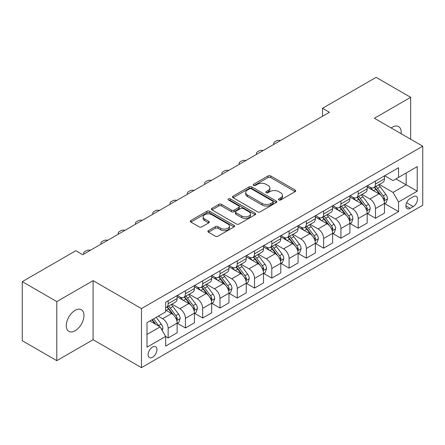 <?xml version="1.0" encoding="UTF-8"?>
<svg xmlns="http://www.w3.org/2000/svg" width="445" height="445" viewBox="0 0 445 445"><rect width="100%" height="100%" fill="white"/><g stroke="black" fill="none" stroke-linecap="round" stroke-linejoin="round"><path stroke-width="0.67" d="M278.831 199.961A1.341 0.773 0 0 0 280.728 199.961L295.146 191.634A1.919 1.107 0 0 0 295.708 190.855A1.919 1.107 0 0 0 295.146 190.071L270.721 175.97A1.919 1.107 0 0 0 268.012 175.97L253.594 184.291A1.341 0.773 0 0 0 253.199 184.842A1.341 0.773 0 0 0 253.594 185.387A1.341 0.773 0 0 0 255.491 185.387L257.36 184.313A6.141 3.543 0 0 1 266.043 184.313L268.079 185.487A6.141 3.543 0 0 1 269.876 187.996A6.141 3.543 0 0 1 268.079 190.499L266.21 191.578A1.341 0.773 0 0 0 265.821 192.123A1.341 0.773 0 0 0 266.21 192.674A1.341 0.773 0 0 0 268.113 192.674L269.976 191.595A6.141 3.543 0 0 1 278.659 191.595L280.695 192.774A6.141 3.543 0 0 1 282.492 195.277A6.141 3.543 0 0 1 280.695 197.786L278.831 198.859A1.341 0.773 0 0 0 278.437 199.41A1.341 0.773 0 0 0 278.831 199.961L278.831 198.859M75.122 330.774A12.51 7.226 120 0 0 83.293 319.749A12.51 7.226 120 0 0 81.374 309.72A12.51 7.226 120 0 0 75.122 310.343A12.51 7.226 120 0 0 66.945 321.368A12.51 7.226 120 0 0 68.864 331.392A12.51 7.226 120 0 0 75.122 330.774M401.112 133.695A12.51 7.226 120 0 0 398.598 126.575A12.51 7.226 120 0 0 392.34 127.198A12.51 7.226 120 0 0 391.177 127.96M152.524 357.268A6.258 3.61 120 0 0 156.612 351.756A6.258 3.61 120 0 0 155.65 346.744A6.258 3.61 120 0 0 152.524 347.05A6.258 3.61 120 0 0 148.441 352.562A6.258 3.61 120 0 0 149.398 357.574A6.258 3.61 120 0 0 152.524 357.268M208.449 230.643A1.919 1.107 0 0 0 207.887 231.428A1.919 1.107 0 0 0 208.449 232.212L215.302 236.167A1.919 1.107 0 0 0 218.011 236.167L234.026 226.922A1.919 1.107 0 0 0 234.587 226.143A1.919 1.107 0 0 0 234.026 225.359L209.601 211.258A1.919 1.107 0 0 0 206.886 211.258L190.877 220.503A1.919 1.107 0 0 0 190.315 221.282A1.919 1.107 0 0 0 190.877 222.066L199.154 226.844A1.919 1.107 0 0 0 201.869 226.844L208.722 222.889A1.919 1.107 0 0 0 209.284 222.105A1.919 1.107 0 0 0 208.722 221.321L204.617 218.957A5.134 2.965 0 0 1 203.115 216.86A5.134 2.965 0 0 1 206.28 214.123A5.134 2.965 0 0 1 211.876 214.763L227.951 224.046A5.134 2.965 0 0 1 229.453 226.143A5.134 2.965 0 0 1 226.288 228.88A5.134 2.965 0 0 1 220.692 228.235L218.011 226.689A1.919 1.107 0 0 0 215.302 226.689L208.449 230.643L208.449 232.212M93.088 280.656L56.804 301.604L22.25 281.652L22.25 340.709L56.804 360.656L93.088 339.707L141.465 367.642L141.465 308.585L93.088 280.656L93.088 339.707M410.657 139.207L410.657 97.31L374.373 118.259L422.75 146.188L141.465 308.585M410.657 97.31L376.097 77.358L322.536 108.285L322.536 116.262M22.25 281.652L75.811 250.73L82.72 254.718L329.45 112.274L322.536 108.285M257.494 211.809A1.919 1.107 0 0 0 260.208 211.809L276.217 202.564A1.919 1.107 0 0 0 276.779 201.78A1.919 1.107 0 0 0 276.217 200.995L251.798 186.894A1.919 1.107 0 0 0 249.083 186.894L233.074 196.139A1.919 1.107 0 0 0 232.513 196.924A1.919 1.107 0 0 0 233.074 197.708L257.494 211.809M228.93 200.25A1.341 0.773 0 0 1 230.293 200.439L230.293 198.843L255.119 213.177A1.919 1.107 0 0 1 255.68 213.962A1.919 1.107 0 0 1 255.119 214.746L239.11 223.985A1.919 1.107 0 0 1 236.395 223.985L211.976 209.89L211.976 208.321A1.919 1.107 0 0 0 211.414 209.106A1.919 1.107 0 0 0 211.976 209.89M211.976 208.321L218.829 204.366A1.919 1.107 0 0 1 221.543 204.366L231.445 210.085A1.919 1.107 0 0 0 234.159 210.085L238.704 207.459A1.919 1.107 0 0 0 239.265 206.675A1.919 1.107 0 0 0 238.704 205.89L228.391 199.939A1.341 0.773 0 0 1 228.001 199.393A1.341 0.773 0 0 1 228.83 198.676A1.341 0.773 0 0 1 230.293 198.843M413.21 196.707L410.173 198.459A6.058 3.499 120 0 0 406.213 203.799A6.058 3.499 120 0 0 407.142 208.655A6.058 3.499 120 0 0 410.173 208.355L413.21 206.602A6.058 3.499 120 0 0 417.171 201.262A6.058 3.499 120 0 0 416.242 196.406A6.058 3.499 120 0 0 413.21 196.707M141.465 367.642L422.75 205.245L422.75 146.188M384.669 175.758L393.03 180.587L398.559 177.394L398.559 167.737L165.657 302.2L165.657 311.856L146.995 322.631L146.995 347.211L165.657 336.437L165.657 346.093L398.559 211.625L398.559 201.969L393.03 192.396L379.29 184.458M398.559 177.394L417.221 166.619L417.221 191.2L398.559 201.969M56.804 301.604L56.804 360.656M395.933 178.907L406.163 184.814L406.163 173.005L417.221 166.619M393.03 192.396L406.163 184.814L417.221 191.2M146.995 334.44L160.128 326.864L149.898 320.956M165.657 336.52L168.143 337.955L168.143 328.299A7.821 4.517 -120 0 0 162.614 318.72L158.192 316.167M168.143 337.955L177.127 332.765L177.127 323.109A7.821 4.517 -120 0 0 171.598 313.536L165.657 310.104M177.338 323.309L185.42 327.976L185.42 318.325A7.821 4.517 -120 0 0 179.891 308.747L171.954 304.163M185.42 327.976L194.404 322.792L194.404 313.135A7.821 4.517 -120 0 0 188.875 303.557L177.127 296.776M194.615 313.336L202.697 318.003L202.697 308.346A7.821 4.517 -120 0 0 197.168 298.773L189.231 294.19M202.697 318.003L211.687 312.818L211.687 303.162A7.821 4.517 -120 0 0 206.157 293.583L194.404 286.803M211.892 303.362L219.98 308.029L219.98 298.373A7.821 4.517 -120 0 0 214.451 288.794L206.508 284.21M219.98 308.029L228.964 302.839L228.964 293.183A7.821 4.517 -120 0 0 223.435 283.61L211.687 276.823M229.169 293.383L237.257 298.055L237.257 288.399A7.821 4.517 -120 0 0 231.728 278.82L223.791 274.237M237.257 298.055L246.241 292.866L246.241 283.209A7.821 4.517 -120 0 0 240.712 273.631L228.964 266.85M246.447 283.409L254.534 288.076L254.534 278.42A7.821 4.517 -120 0 0 249.005 268.847L241.068 264.263M254.534 288.076L263.518 282.892L263.518 273.236A7.821 4.517 -120 0 0 257.989 263.657L246.241 256.876M263.724 273.436L271.812 278.103L271.812 268.446A7.821 4.517 -120 0 0 266.282 258.868L258.345 254.284M271.812 278.103L280.795 272.913L280.795 263.256A7.821 4.517 -120 0 0 275.266 253.683L263.518 246.897M281.001 263.457L289.089 268.129L289.089 258.473A7.821 4.517 -120 0 0 283.56 248.894L275.622 244.311M289.089 268.129L298.072 262.939L298.072 253.283A7.821 4.517 -120 0 0 292.543 243.71L280.795 236.924M298.278 253.483L306.366 258.15L306.366 248.494A7.821 4.517 -120 0 0 300.837 238.921L292.899 234.337M306.366 258.15L315.349 252.966L315.349 243.309A7.821 4.517 -120 0 0 309.82 233.731L298.072 226.95M315.561 243.51L323.643 248.177L323.643 238.52A7.821 4.517 -120 0 0 318.114 228.941L310.176 224.363M323.643 248.177L332.626 242.992L332.626 233.336A7.821 4.517 -120 0 0 327.097 223.757L315.349 216.976M332.838 233.53L340.92 238.203L340.92 228.546A7.821 4.517 -120 0 0 335.391 218.968L327.453 214.384M340.92 238.203L349.909 233.013L349.909 223.357A7.821 4.517 -120 0 0 344.38 213.784L332.626 206.997M350.115 223.557L358.203 228.224L358.203 218.567A7.821 4.517 -120 0 0 352.674 208.994L344.73 204.411M358.203 228.224L367.186 223.04L367.186 213.383A7.821 4.517 -120 0 0 361.657 203.804L349.909 197.024M367.392 213.583L375.48 218.25L375.48 208.594A7.821 4.517 -120 0 0 369.951 199.021L362.013 194.437M375.48 218.25L384.463 213.066L384.463 203.41A7.821 4.517 -120 0 0 378.934 193.831L367.186 187.05M367.392 185.732L369.951 187.206A7.821 4.517 -120 0 0 373.861 187.595A7.821 4.517 -120 0 0 375.48 184.013L375.48 181.065M350.115 195.705L352.674 197.185A7.821 4.517 -120 0 0 356.579 197.569A7.821 4.517 -120 0 0 358.203 193.992L358.203 191.038M332.838 205.679L335.391 207.159A7.821 4.517 -120 0 0 339.301 207.542A7.821 4.517 -120 0 0 340.92 203.966L340.92 201.012M315.561 215.658L318.114 217.132A7.821 4.517 -120 0 0 322.024 217.522A7.821 4.517 -120 0 0 323.643 213.939L323.643 210.986M298.278 225.632L300.837 227.106A7.821 4.517 -120 0 0 304.747 227.495A7.821 4.517 -120 0 0 306.366 223.918L306.366 220.965M281.001 235.605L283.56 237.085A7.821 4.517 -120 0 0 287.47 237.469A7.821 4.517 -120 0 0 289.089 233.892L289.089 230.938M263.724 245.584L266.282 247.058A7.821 4.517 -120 0 0 270.193 247.448A7.821 4.517 -120 0 0 271.812 243.866L271.812 240.912M246.447 255.558L249.005 257.032A7.821 4.517 -120 0 0 252.916 257.421A7.821 4.517 -120 0 0 254.534 253.845L254.534 250.891M229.169 265.531L231.728 267.011A7.821 4.517 -120 0 0 235.639 267.395A7.821 4.517 -120 0 0 237.257 263.818L237.257 260.865M211.892 275.511L214.451 276.985A7.821 4.517 -120 0 0 218.356 277.374A7.821 4.517 -120 0 0 219.98 273.792L219.98 270.838M194.615 285.484L197.168 286.958A7.821 4.517 -120 0 0 201.079 287.348A7.821 4.517 -120 0 0 202.697 283.765L202.697 280.817M177.338 295.458L179.891 296.937A7.821 4.517 -120 0 0 183.802 297.321A7.821 4.517 -120 0 0 185.42 293.745L185.42 290.791M384.669 203.61L398.559 211.625M373.861 187.595L382.845 182.406A7.821 4.517 -120 0 0 384.463 178.829L384.463 175.875M356.579 197.569L365.568 192.385A7.821 4.517 -120 0 0 367.186 188.802L367.186 185.849M339.301 207.542L348.285 202.358A7.821 4.517 -120 0 0 349.909 198.776L349.909 195.828M322.024 217.522L331.008 212.332A7.821 4.517 -120 0 0 332.626 208.755L332.626 205.801M304.747 227.495L313.731 222.311A7.821 4.517 -120 0 0 315.349 218.729L315.349 215.775M287.47 237.469L296.453 232.284A7.821 4.517 -120 0 0 298.072 228.702L298.072 225.754M270.193 247.448L279.176 242.258A7.821 4.517 -120 0 0 280.795 238.681L280.795 235.728M252.916 257.421L261.899 252.237A7.821 4.517 -120 0 0 263.518 248.655L263.518 245.701M235.639 267.395L244.622 262.211A7.821 4.517 -120 0 0 246.241 258.628L246.241 255.675M218.356 277.374L227.345 272.184A7.821 4.517 -120 0 0 228.964 268.608L228.964 265.654M201.079 287.348L210.062 282.158A7.821 4.517 -120 0 0 211.687 278.581L211.687 275.627M183.802 297.321L192.785 292.137A7.821 4.517 -120 0 0 194.404 288.555L194.404 285.601M165.657 307.612A7.821 4.517 -120 0 0 166.525 307.3L175.508 302.111A7.821 4.517 -120 0 0 177.127 298.534L177.127 295.58M166.525 307.3A7.821 4.517 -120 0 0 168.143 303.718L168.143 300.764M160.128 326.864L165.657 336.437M279.365 200.15L280.695 199.382A6.141 3.543 0 0 0 282.492 196.874L282.492 195.277M269.876 187.996L269.876 189.592A6.141 3.543 0 0 1 268.079 192.095L266.75 192.863M295.118 191.65L270.721 177.566A1.919 1.107 0 0 0 268.012 177.566L254.134 185.576M276.195 202.581L251.798 188.491A1.919 1.107 0 0 0 249.083 188.491L233.097 197.719M272.824 202.33A1.341 0.773 0 0 0 273.219 201.78A1.341 0.773 0 0 0 272.824 201.229L251.392 188.858A1.341 0.773 0 0 0 249.489 188.858L247.526 189.993A6.141 3.543 0 0 0 245.723 192.496A6.141 3.543 0 0 0 247.526 195.005L262.177 203.465A6.141 3.543 0 0 0 270.86 203.465L272.824 202.33L272.824 203.927A1.341 0.773 0 0 0 273.219 203.376L273.219 201.78M245.723 192.496L245.723 194.092A6.141 3.543 0 0 0 247.526 196.601L247.526 195.005M272.824 203.927L270.86 205.062A6.141 3.543 0 0 1 262.177 205.062L247.526 196.601M212.004 209.901L218.829 205.963L218.829 204.366M239.265 206.675L239.265 208.271A1.919 1.107 0 0 1 238.704 209.055L234.159 211.681A1.919 1.107 0 0 1 231.445 211.681L221.543 205.963A1.919 1.107 0 0 0 218.829 205.963M230.293 200.439L255.096 214.757M241.724 216.014A5.134 2.965 0 0 0 247.314 216.659A5.134 2.965 0 0 0 250.485 213.923A5.134 2.965 0 0 0 248.983 211.826L243.315 208.555A1.919 1.107 0 0 0 240.606 208.555L236.056 211.18A1.919 1.107 0 0 0 235.494 211.965A1.919 1.107 0 0 0 236.056 212.749L241.724 216.014L241.724 217.611A5.134 2.965 0 0 0 247.314 218.256A5.134 2.965 0 0 0 250.485 215.519L250.485 213.923M235.494 211.965L235.494 213.561A1.919 1.107 0 0 0 236.056 214.34L236.056 212.749M241.724 217.611L236.056 214.34M229.453 226.143L229.453 227.734A5.134 2.965 0 0 1 226.288 230.477A5.134 2.965 0 0 1 220.692 229.831L218.011 228.285A1.919 1.107 0 0 0 215.302 228.285L208.477 232.229M203.115 216.86L203.115 218.456A5.134 2.965 0 0 0 204.617 220.548L204.617 218.957M208.694 222.906L204.617 220.548M233.998 226.939L209.601 212.855A1.919 1.107 0 0 0 206.886 212.855L190.905 222.083M384.463 203.727L386.121 202.77L387.5 198.776A5.179 2.993 -120 0 0 385.848 194.37L380.202 186.828A14.952 8.633 -120 0 0 378.573 184.875M372.955 190.377A14.952 8.633 -120 0 0 369.89 187.173M383.991 200.556L384.708 198.998A5.179 2.993 -120 0 0 383.223 195.883L377.577 188.346A14.952 8.633 -120 0 0 375.942 186.388M374.551 187.195A12.416 7.165 60 0 1 376.592 189.509L381.371 195.889M374.284 187.351A14.952 8.633 60 0 1 375.919 189.303L379.674 194.315M280.522 140.52A3.91 2.258 0 0 0 276.234 141.004L274.854 141.799A3.91 2.258 0 0 0 273.708 143.396A3.91 2.258 0 0 0 274.014 144.275M367.186 213.7L368.844 212.743L370.223 208.755A5.179 2.993 -120 0 0 368.571 204.344L362.925 196.801A14.952 8.633 -120 0 0 361.29 194.849M355.677 200.356A14.952 8.633 -120 0 0 352.612 197.152M366.713 210.53L367.431 208.978A5.179 2.993 -120 0 0 365.946 205.857L360.3 198.32A14.952 8.633 -120 0 0 358.664 196.367M357.274 197.168A12.416 7.165 60 0 1 359.31 199.488L364.093 205.868M357.007 197.324A14.952 8.633 60 0 1 358.637 199.277L362.391 204.288M263.245 150.493A3.91 2.258 0 0 0 258.957 150.977L257.572 151.778A3.91 2.258 0 0 0 256.431 153.369A3.91 2.258 0 0 0 256.737 154.254M349.909 223.679L351.567 222.717L352.946 218.729A5.179 2.993 -120 0 0 351.294 214.318L345.648 206.78A14.952 8.633 -120 0 0 344.013 204.822M338.4 210.329A14.952 8.633 -120 0 0 335.335 207.125M349.436 220.503L350.148 218.951A5.179 2.993 -120 0 0 348.669 215.836L343.023 208.293A14.952 8.633 -120 0 0 341.387 206.341M339.997 207.142A12.416 7.165 60 0 1 342.033 209.462L346.816 215.842M339.73 207.298A14.952 8.633 60 0 1 341.359 209.256L345.114 214.268M245.968 160.473A3.91 2.258 0 0 0 241.68 160.951L240.294 161.752A3.91 2.258 0 0 0 239.149 163.348A3.91 2.258 0 0 0 239.46 164.227M332.626 233.653L334.29 232.696L335.669 228.702A5.179 2.993 -120 0 0 334.017 224.291L328.371 216.754A14.952 8.633 -120 0 0 326.736 214.802M321.118 220.303A14.952 8.633 -120 0 0 318.058 217.099M332.159 230.482L332.871 228.925A5.179 2.993 -120 0 0 331.392 225.81L325.74 218.273A14.952 8.633 -120 0 0 324.11 216.315M322.72 217.121A12.416 7.165 60 0 1 324.755 219.435L329.534 225.815M322.453 217.277A14.952 8.633 60 0 1 324.082 219.229L327.837 224.241M228.691 170.446A3.91 2.258 0 0 0 224.402 170.93L223.017 171.726A3.91 2.258 0 0 0 221.871 173.322A3.91 2.258 0 0 0 222.183 174.201M315.349 243.626L317.012 242.67L318.392 238.681A5.179 2.993 -120 0 0 316.74 234.27L311.088 226.728A14.952 8.633 -120 0 0 309.459 224.775M303.84 230.282A14.952 8.633 -120 0 0 300.781 227.078M314.876 240.456L315.483 239.805L315.594 238.898A5.179 2.993 -120 0 0 314.114 235.783L308.463 228.246A14.952 8.633 -120 0 0 306.833 226.294M305.442 227.095A12.416 7.165 60 0 1 307.478 229.414L312.257 235.794M305.175 227.25A14.952 8.633 60 0 1 306.805 229.203L310.56 234.215M211.414 180.42A3.91 2.258 0 0 0 207.125 180.904L205.74 181.699A3.91 2.258 0 0 0 204.594 183.296A3.91 2.258 0 0 0 204.906 184.18M298.072 253.606L299.73 252.643L301.115 248.655A5.179 2.993 -120 0 0 299.463 244.244L293.811 236.707A14.952 8.633 -120 0 0 292.181 234.749M286.563 240.256A14.952 8.633 -120 0 0 283.504 237.052M297.599 250.429L298.317 248.877A5.179 2.993 -120 0 0 296.832 245.762L291.186 238.22A14.952 8.633 -120 0 0 289.556 236.267M288.165 237.068A12.416 7.165 60 0 1 290.201 239.388L294.979 245.768M287.898 237.224A14.952 8.633 60 0 1 289.528 239.176L293.283 244.188M194.137 190.399A3.91 2.258 0 0 0 189.843 190.877L188.463 191.678A3.91 2.258 0 0 0 187.317 193.275A3.91 2.258 0 0 0 187.629 194.154M280.795 263.579L282.453 262.622L283.838 258.628A5.179 2.993 -120 0 0 282.18 254.217L276.534 246.68A14.952 8.633 -120 0 0 274.904 244.728M269.286 250.229A14.952 8.633 -120 0 0 266.227 247.025M280.322 260.403L280.929 259.758L281.04 258.851A5.179 2.993 -120 0 0 279.555 255.736L273.909 248.199A14.952 8.633 -120 0 0 272.279 246.241M270.888 247.047A12.416 7.165 60 0 1 272.924 249.361L277.702 255.742M270.616 247.197A14.952 8.633 60 0 1 272.251 249.156L276.006 254.167M176.854 200.372A3.91 2.258 0 0 0 172.565 200.856L171.186 201.652A3.91 2.258 0 0 0 170.04 203.248A3.91 2.258 0 0 0 170.352 204.127M263.518 273.553L265.175 272.596L266.561 268.608A5.179 2.993 -120 0 0 264.903 264.197L259.257 256.654A14.952 8.633 -120 0 0 257.627 254.701M252.009 260.203A14.952 8.633 -120 0 0 248.95 256.999M263.045 270.382L263.763 268.825A5.179 2.993 -120 0 0 262.277 265.709L256.632 258.172A14.952 8.633 -120 0 0 255.002 256.22M253.606 257.021A12.416 7.165 60 0 1 255.647 259.335L260.425 265.715M253.339 257.177A14.952 8.633 60 0 1 254.974 259.129L258.729 264.141M159.577 210.346A3.91 2.258 0 0 0 155.288 210.83L153.909 211.625A3.91 2.258 0 0 0 152.763 213.222A3.91 2.258 0 0 0 153.074 214.106M246.241 283.526L247.898 282.569L249.278 278.581A5.179 2.993 -120 0 0 247.626 274.17L241.98 266.633A14.952 8.633 -120 0 0 240.35 264.675M234.732 270.182A14.952 8.633 -120 0 0 231.667 266.978M245.768 280.356L246.486 278.804A5.179 2.993 -120 0 0 245 275.689L239.354 268.146A14.952 8.633 -120 0 0 237.719 266.193M236.328 266.994A12.416 7.165 60 0 1 238.37 269.314L243.148 275.694M236.061 267.15A14.952 8.633 60 0 1 237.697 269.103L241.451 274.114M142.3 220.32A3.91 2.258 0 0 0 138.011 220.803L136.632 221.604A3.91 2.258 0 0 0 135.486 223.201A3.91 2.258 0 0 0 135.792 224.08M228.964 293.505L230.621 292.549L232.001 288.555A5.179 2.993 -120 0 0 230.349 284.144L224.703 276.606A14.952 8.633 -120 0 0 223.067 274.654M217.455 280.155A14.952 8.633 -120 0 0 214.39 276.951M228.491 290.329L229.208 288.777A5.179 2.993 -120 0 0 227.723 285.662L222.077 278.119A14.952 8.633 -120 0 0 220.442 276.167M219.051 276.974A12.416 7.165 60 0 1 221.087 279.288L225.871 285.668M218.784 277.124A14.952 8.633 60 0 1 220.414 279.082L224.169 284.094M125.023 230.299A3.91 2.258 0 0 0 120.734 230.777L119.349 231.578A3.91 2.258 0 0 0 118.209 233.174A3.91 2.258 0 0 0 118.515 234.053M211.687 303.479L213.344 302.522L214.724 298.534A5.179 2.993 -120 0 0 213.072 294.123L207.426 286.58A14.952 8.633 -120 0 0 205.79 284.628M200.178 290.129A14.952 8.633 -120 0 0 197.113 286.925M211.214 300.308L211.926 298.751A5.179 2.993 -120 0 0 210.446 295.636L204.8 288.099A14.952 8.633 -120 0 0 203.165 286.141M201.774 286.947A12.416 7.165 60 0 1 203.81 289.261L208.594 295.641M201.507 287.103A14.952 8.633 60 0 1 203.137 289.055L206.892 294.067M107.746 240.272A3.91 2.258 0 0 0 103.457 240.756L102.072 241.552A3.91 2.258 0 0 0 100.926 243.148A3.91 2.258 0 0 0 101.237 244.027M194.404 313.452L196.067 312.496L197.446 308.507A5.179 2.993 -120 0 0 195.794 304.096L190.148 296.559A14.952 8.633 -120 0 0 188.513 294.601M182.895 300.108A14.952 8.633 -120 0 0 179.836 296.904M193.937 310.282L194.649 308.73A5.179 2.993 -120 0 0 193.169 305.609L187.517 298.072A14.952 8.633 -120 0 0 185.888 296.12M184.497 296.921A12.416 7.165 60 0 1 186.533 299.24L191.311 305.62M184.23 297.076A14.952 8.633 60 0 1 185.86 299.029L189.614 304.041M90.468 250.246A3.91 2.258 0 0 0 86.18 250.73L84.795 251.531A3.91 2.258 0 0 0 83.649 253.122A3.91 2.258 0 0 0 83.96 254.006M177.127 323.432L178.79 322.475L180.169 318.481A5.179 2.993 -120 0 0 178.517 314.07L172.866 306.533A14.952 8.633 -120 0 0 171.236 304.58M176.654 320.255L177.371 318.703A5.179 2.993 -120 0 0 175.892 315.588L170.24 308.046A14.952 8.633 -120 0 0 168.611 306.093M167.22 306.9A12.416 7.165 60 0 1 169.256 309.214L174.034 315.594M166.953 307.05A14.952 8.633 60 0 1 168.583 309.008L172.337 314.02M162.203 330.451L162.892 328.454A5.179 2.993 -120 0 0 161.24 324.043L156.201 317.318M159.082 326.257A5.179 2.993 -120 0 0 158.609 325.562L153.57 318.837M152.273 319.582L155.895 324.416M151.912 319.794L154.982 323.893M162.614 318.72L171.598 313.536M179.891 308.747L188.875 303.557M197.168 298.773L206.157 293.583M214.451 288.794L223.435 283.61M231.728 278.82L240.712 273.631M249.005 268.847L257.989 263.657M266.282 258.868L275.266 253.683M283.56 248.894L292.543 243.71M300.837 238.921L309.82 233.731M318.114 228.941L327.097 223.757M335.391 218.968L344.38 213.784M352.674 208.994L361.657 203.804M369.951 199.021L378.934 193.831M375.48 184.013L384.463 178.829M375.48 208.594L384.463 203.41M358.203 218.567L367.186 213.383M358.203 193.992L367.186 188.802M340.92 228.546L349.909 223.357M340.92 203.966L349.909 198.776M323.643 238.52L332.626 233.336M323.643 213.939L332.626 208.755M306.366 248.494L315.349 243.309M306.366 223.918L315.349 218.729M289.089 258.473L298.072 253.283M289.089 233.892L298.072 228.702M271.812 268.446L280.795 263.256M271.812 243.866L280.795 238.681M254.534 278.42L263.518 273.236M254.534 253.845L263.518 248.655M237.257 288.399L246.241 283.209M237.257 263.818L246.241 258.628M219.98 298.373L228.964 293.183M219.98 273.792L228.964 268.608M202.697 308.346L211.687 303.162M202.697 283.765L211.687 278.581M185.42 318.325L194.404 313.135M185.42 293.745L194.404 288.555M168.143 328.299L177.127 323.109M168.143 303.718L177.127 298.534M406.585 202.775L413.21 206.602M405.885 205.879L410.173 208.355M280.695 199.382L280.695 197.786M266.21 192.674L266.21 191.578M268.079 192.095L268.079 190.499M253.594 185.387L253.594 184.291M268.012 177.566L268.012 175.97M270.721 177.566L270.721 175.97M295.146 191.634L295.146 190.071M233.074 197.708L233.074 196.139M249.083 188.491L249.083 186.894M251.798 188.491L251.798 186.894M276.217 202.564L276.217 200.995M262.177 205.062L262.177 203.465M270.86 205.062L270.86 203.465M221.543 205.963L221.543 204.366M231.445 211.681L231.445 210.085M234.159 211.681L234.159 210.085M238.704 209.055L238.704 207.459M255.119 214.746L255.119 213.177M215.302 228.285L215.302 226.689M218.011 228.285L218.011 226.689M220.692 229.831L220.692 228.235M208.722 222.889L208.722 221.321M190.877 222.066L190.877 220.503M206.886 212.855L206.886 211.258M209.601 212.855L209.601 211.258M234.026 226.922L234.026 225.359M384.074 200.84L387.467 198.876M377.577 188.346L380.202 186.828M373.505 190.694L375.919 189.303M383.223 195.883L385.848 194.37M382.811 197.908L384.708 198.998M366.797 210.813L370.19 208.855M360.3 198.32L362.925 196.801M356.228 200.673L358.637 199.277M365.946 205.857L368.571 204.344M365.534 207.882L367.431 208.978M349.52 220.787L352.913 218.829M343.023 208.293L345.648 206.78M338.945 210.646L341.359 209.256M348.669 215.836L351.294 214.318M348.257 217.855L350.148 218.951M332.243 230.766L335.636 228.802M325.74 218.273L328.371 216.754M321.668 220.62L324.082 219.229M331.392 225.81L334.017 224.291M330.98 227.834L332.871 228.925M314.965 240.739L318.359 238.781M308.463 228.246L311.088 226.728M304.391 230.599L306.805 229.203M314.114 235.783L316.74 234.27M313.703 237.808L315.594 238.898M297.688 250.713L301.081 248.755M291.186 238.22L293.811 236.707M287.114 240.573L289.528 239.176M296.832 245.762L299.463 244.244M296.426 247.782L298.317 248.877M280.411 260.692L283.804 258.729M273.909 248.199L276.534 246.68M269.837 250.546L272.251 249.156M279.555 255.736L282.18 254.217M279.149 257.761L281.04 258.851M263.129 270.666L266.522 268.708M256.632 258.172L259.257 256.654M252.56 260.525L254.974 259.129M262.277 265.709L264.903 264.197M261.866 267.734L263.763 268.825M245.851 280.639L249.244 278.681M239.354 268.146L241.98 266.633M235.283 270.499L237.697 269.103M245 275.689L247.626 274.17M244.589 277.708L246.486 278.804M228.574 290.613L231.967 288.655M222.077 278.119L224.703 276.606M218 280.472L220.414 279.082M227.723 285.662L230.349 284.144M227.312 287.681L229.208 288.777M211.297 300.592L214.69 298.634M204.8 288.099L207.426 286.58M200.723 290.446L203.137 289.055M210.446 295.636L213.072 294.123M210.034 297.661L211.926 298.751M194.02 310.566L197.413 308.607M187.517 298.072L190.148 296.559M183.446 300.425L185.86 299.029M193.169 305.609L195.794 304.096M192.757 307.634L194.649 308.73M176.743 320.539L180.136 318.581M170.24 308.046L172.866 306.533M166.169 310.399L168.583 309.008M175.892 315.588L178.517 314.07M175.48 317.608L177.371 318.703M161.546 329.317L162.859 328.555M158.609 325.562L161.24 324.043M273.708 143.396L273.708 144.458M256.431 153.369L256.431 154.432M239.149 163.348L239.149 164.405M221.871 173.322L221.871 174.384M204.594 183.296L204.594 184.358M187.317 193.275L187.317 194.332M170.04 203.248L170.04 204.305M152.763 213.222L152.763 214.284M135.486 223.201L135.486 224.258M118.209 233.174L118.209 234.231M100.926 243.148L100.926 244.21M83.649 253.122L83.649 254.184"/></g></svg>

